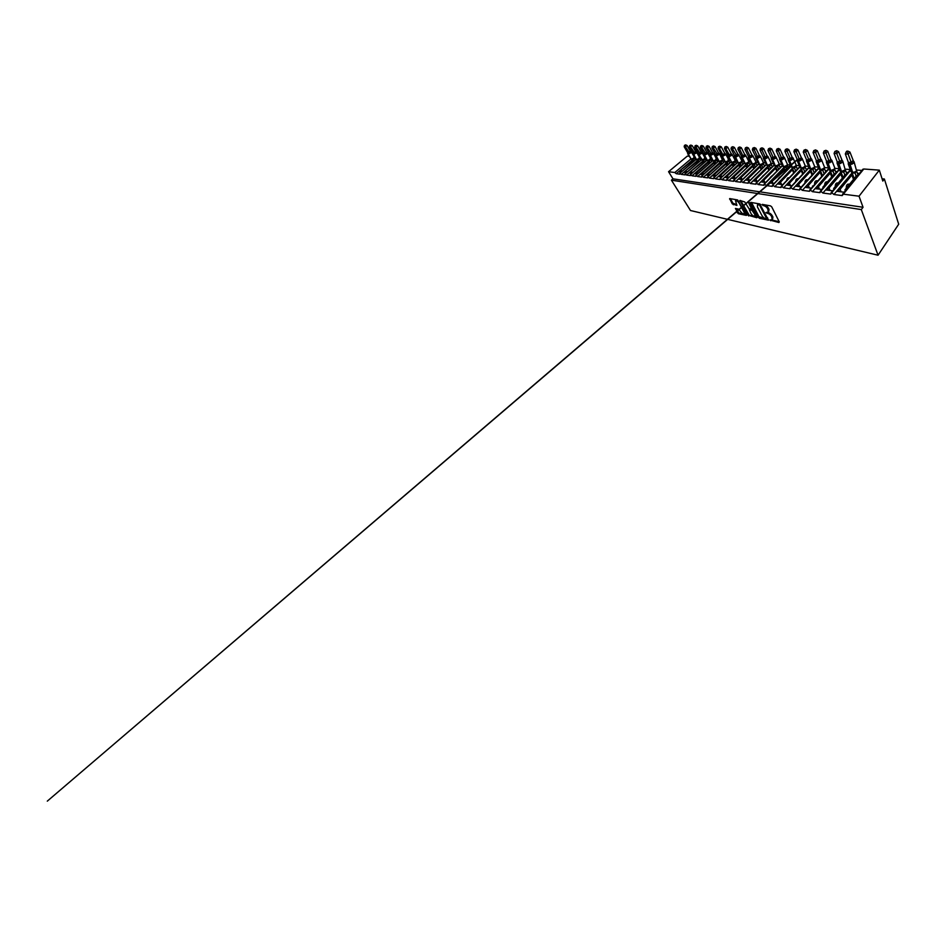 <?xml version="1.0" encoding="UTF-8"?>
<svg xmlns="http://www.w3.org/2000/svg" width="946" height="946" viewBox="0 0 946 946"><rect width="100%" height="100%" fill="white"/><g stroke="black" fill="none" stroke-linecap="round" stroke-linejoin="round"><path stroke-width="1.42" d="M769.843 220.051L778.889 222.511L779.268 221.872L771.735 206.867L770.517 205.873L762.251 204.383L763.907 205.743C765.48 206.181 766.757 207.221 767.738 208.877L768.306 212.188L765.976 212.554L767.856 213.441C769.417 213.902 770.683 214.931 771.652 216.551L772.196 219.744L769.843 220.051M770.86 219.779L779.185 221.695M762.961 204.513L764.581 205.034L763.907 205.743M766.958 212.235L768.519 212.72L767.856 213.441M735.42 208.463L738.365 213.737L746.382 215.392L737.644 199.949L729.65 198.577L732.299 203.898L736.899 205.4L735.527 200.753C736.698 200.54 737.892 201.321 739.133 203.106L744.147 212.259L744.195 213.855C743.024 214.056 741.83 213.276 740.6 211.526L738.696 209.125L735.42 208.463M862.563 169.63L863.781 169.003L879.319 170.138L882.819 181.076L884.38 179.019L898.7 224.214L878.054 255.219L861.309 209.586L863.048 207.28L859.027 196.2L843.335 194.178L842.2 195.586L833.934 194.498L836.595 191.281L844.187 192.227M878.054 255.219L690.485 210.509L671.412 180.178L861.309 209.586M758.373 217.379L759.496 218.313L768.471 220.158L759.733 203.934L750.769 202.397L758.373 217.379L759.011 216.681L768.412 219.389M756.824 217.734L747.553 215.049L739.914 200.434L744.762 201.959L749.007 208.688L751.644 209.125L748.392 202.397L749.386 202.574L757.214 217.32M681.215 171.971L678.684 171.652L676.248 173.709L679.89 174.194L679.926 173.177L681.333 174.383L683.781 172.29L686.441 172.621M699.342 157.095L700.371 158.124L699.721 158.68M691.833 173.295L689.043 172.941L686.571 175.069L685.152 173.851L685.093 174.88L681.333 174.383M705.941 158.55L705.137 159.046M697.403 173.981L694.482 173.615L691.987 175.79L690.545 174.537L690.462 175.589L686.571 175.069M711.676 158.987L710.742 159.425M703.174 174.703L700.099 174.324L697.592 176.524L696.114 175.258L696.008 176.323L691.987 175.79M717.624 159.436L716.548 159.803M709.145 175.448L705.917 175.045L703.398 177.292L701.885 176.003L701.755 177.079L697.592 176.524M723.761 159.909L722.543 160.193M715.33 176.216L711.936 175.79L709.394 178.085L707.856 176.76L707.691 177.86L703.398 177.292M730.123 160.394L728.751 160.584M721.739 177.008L718.168 176.559L715.614 178.9L714.041 177.564L713.852 178.664L709.394 178.085M736.709 160.891L735.184 160.974M728.385 177.836L724.624 177.363L722.058 179.752L720.45 178.38L720.225 179.515L715.614 178.9M743.544 161.411L741.877 161.175M735.279 178.688L731.329 178.203L728.739 180.639L727.096 179.243L726.847 180.379L722.058 179.752M750.308 164.415L749.693 164.368M750.627 161.955L748.771 161.813M748.617 166.023L737.04 176.997M742.444 179.586L738.282 179.066L735.681 181.549L734.001 180.13L733.718 181.289L728.739 180.639M757.545 165.018L756.847 164.959M757.971 162.511L755.937 162.357M755.842 166.65L744.23 177.848M749.882 180.509L745.495 179.965L742.882 182.495L741.167 181.053L740.836 182.223L735.681 181.549M765.054 165.633L764.262 165.574M765.61 163.09L763.351 162.511M763.339 167.312L751.68 178.747M757.616 181.466L753.004 180.899L750.379 183.489L748.617 182.01L748.251 183.205L742.882 182.495M772.847 166.283L771.971 166.2M773.532 163.705L771.096 163.516M771.132 167.986L759.425 179.669M765.669 182.472L760.809 181.869L758.172 184.517L756.374 183.004L755.96 184.222L750.379 183.489M780.958 166.945L779.977 166.863M781.786 164.332L779.137 164.131M779.232 168.695L767.49 180.627M774.053 183.512L768.921 182.874L766.284 185.582L764.439 184.044L763.978 185.274L758.172 184.517M789.39 167.643L788.314 167.56M790.371 164.982L787.486 164.77M787.663 169.429L775.874 181.62M782.803 184.6L777.387 183.926L774.727 186.693L772.847 185.12L772.326 186.374L766.284 185.582M798.164 168.376L796.981 168.27M799.323 165.668L796.189 165.432M796.437 170.197L784.624 182.673M791.92 185.735L786.209 185.026L783.536 187.852L781.609 186.256L781.041 187.521L774.727 186.693M807.316 169.121L806.004 169.015M808.653 166.378L805.247 166.118M805.59 170.99L793.753 183.761M801.451 186.918L795.409 186.161L792.736 189.07L790.75 187.426L790.123 188.727L783.536 187.852M816.847 169.913L815.417 169.795M818.385 167.123L814.695 166.839M815.121 171.817L803.284 184.896M811.408 188.159L805.022 187.355L802.35 190.335L800.304 188.656L799.618 189.98L792.736 189.07M826.804 170.741L825.243 170.611M828.554 167.891L824.569 167.596M825.078 172.692L813.241 186.078M812.78 186.599L812.531 185.995M821.826 189.448L815.062 188.609L812.389 191.66L810.296 189.945L809.54 191.281L802.35 190.335M837.21 171.593L835.495 171.451M839.185 168.707L834.869 168.376M835.484 173.591L834.668 173.52L822.831 187.225L823.659 187.32M823.126 187.935L822.831 187.225M832.74 190.808L825.586 189.921L822.914 193.043L820.761 191.281L819.922 192.653L812.389 191.66M848.089 172.491L846.221 172.338M846.824 173.993L845.452 170.256L843.785 172.219L840.959 171.912L839.232 173.922L840.852 174.064L842.378 178.096M850.3 169.547L845.641 169.192M846.363 174.549L845.428 174.466L833.627 188.514L834.573 188.621M833.958 189.342L833.627 188.514M833.934 194.498L831.711 192.688L830.789 194.084L822.914 193.043M692.082 160.323L680.363 170.245L692.023 161.092L692.685 162.227M691.254 161.021L692.023 161.092M697.297 160.749L685.46 170.848L697.237 161.541L697.923 162.759M696.445 161.47L697.237 161.541M702.665 161.187L690.734 171.474L702.606 162.014L703.339 163.303M701.79 161.943L702.606 162.014M708.223 161.624L696.185 172.125L697.025 172.231L708.152 162.499L708.921 163.871M707.312 162.428L708.152 162.499M713.958 162.097L701.826 172.799L702.677 172.905L713.887 162.996L714.703 164.462M713.012 162.925L713.887 162.996M719.882 162.57L707.643 173.496L708.542 173.603L719.811 163.516L720.675 165.089M718.913 163.433L719.811 163.516M726.02 163.055L713.674 174.218L714.597 174.324L725.937 164.048L726.847 165.727M725.014 163.965L725.937 164.048M732.358 163.563L719.918 174.951L720.876 175.069L732.287 164.604L733.233 166.401M731.317 164.521L732.287 164.604M738.932 164.084L726.398 175.731L727.379 175.85L738.861 165.172L739.855 167.099M737.856 165.089L738.861 165.172M745.744 164.628L733.103 176.524L734.131 176.654L745.661 165.763L746.725 167.797M744.62 165.68L745.661 165.763M752.803 165.183L740.068 177.363L741.132 177.481L752.72 166.378L753.796 168.542M751.644 166.283L752.72 166.378M760.135 165.751L747.293 178.215L748.404 178.356L760.04 167.016L761.163 169.299M758.928 166.922L760.04 167.016M767.738 166.342L754.802 179.113L755.96 179.255L767.644 167.679L768.802 170.091M766.485 167.584L767.644 167.679M775.649 166.957L762.618 180.047L763.812 180.189L775.543 168.376L776.737 170.919M774.348 168.27L775.543 168.376M783.867 167.596L770.742 181.017L771.995 181.159L783.761 169.086L785.003 171.794M782.508 168.979L783.761 169.086M792.417 168.246L779.208 182.022L780.509 182.176L792.31 169.831L793.588 172.704M791.01 169.724L792.31 169.831M801.333 168.92L788.03 183.075L789.39 183.24L801.215 170.611L802.539 173.662M799.855 170.493L801.215 170.611M810.616 169.618L797.242 184.174L798.661 184.34L810.497 171.415L811.869 174.679M809.078 171.297L810.497 171.415M820.312 170.339L806.855 185.321L808.333 185.499L820.17 172.267L821.601 175.755M818.692 172.137L820.17 172.267M831.416 173.733L830.399 171.12L816.906 186.516L818.444 186.705L830.281 173.142L831.759 176.89M828.743 173.012L830.281 173.142M839.232 173.922L827.419 187.769L829.039 187.958L840.852 174.064M859.465 173.437L857.431 173.272M852.133 172.834L838.428 189.082L840.131 189.283L851.908 175.022L850.218 174.88M861.912 170.434L856.922 170.055L855.763 171.829L856.792 170.457M857.762 175.542L856.698 175.448L844.944 189.862L846.008 189.98M845.31 190.832L844.944 189.862M704.817 157.556L705.74 158.538M710.481 158.041L711.286 158.952M716.347 158.585L717.009 159.389M719.197 153.429L718.877 154.683L716.169 155.83L719.22 161.447L721.916 160.323L722.425 159.165L722.933 159.839M725.416 153.796L725.097 155.073L722.342 156.244L725.393 161.955L727.935 161.352L728.716 159.803L729.059 160.312M731.849 154.186L731.554 155.475L728.727 156.669L731.79 162.476L733.86 162.192L735.385 160.796M671.412 180.178L672.996 178.829L668.55 171.711L687.316 156.114L689.161 156.244M668.55 171.711L674.829 172.515L676.248 173.709M672.996 178.829L863.048 207.28M681.806 171.474L681.12 170.327M686.973 172.16L686.24 170.942M692.318 172.87L691.55 171.569M697.829 173.615L697.025 172.231M703.54 174.383L702.677 172.905M709.441 175.176L708.542 173.603M715.543 176.015L714.597 174.324M721.881 176.878L720.876 175.069M728.432 177.789L727.379 175.85M735.219 178.688L734.131 176.654M742.22 179.551L741.132 177.481M754.955 175.377L755.913 174.431M749.492 180.461L748.404 178.356M762.417 176.453L763.706 175.176M757.037 181.396L755.96 179.255M770.198 177.552L771.759 175.98M764.888 182.377L763.812 180.189M778.322 178.688L780.119 176.843M773.071 183.394L771.995 181.159M786.8 179.87C787.143 178.463 787.805 177.765 788.787 177.753L788.787 177.753M781.573 184.446L780.509 182.176M795.645 181.1C795.941 179.527 796.615 178.735 797.679 178.699L797.845 178.723M790.454 185.546L789.39 183.24M804.88 182.377C805.129 180.651 805.803 179.752 806.938 179.681L807.293 179.728M799.701 186.705L798.661 184.34M814.541 183.725C814.707 181.821 815.393 180.816 816.599 180.721L817.155 180.769M809.374 187.899L808.333 185.499M824.64 185.144C824.723 183.063 825.42 181.939 826.698 181.786L827.454 181.869M819.473 189.153L818.444 186.705M835.212 186.622C835.212 184.364 835.886 183.134 837.257 182.909L838.239 183.016M830.044 190.465L829.039 187.958M831.711 192.688L850.537 170.209M838.428 189.082L836.595 191.281M846.303 188.195C846.185 185.759 846.847 184.387 848.302 184.092L849.543 184.222M851.908 175.022L853.481 179.385M841.124 191.849L840.131 189.283M879.319 170.138L859.027 196.2M882.098 178.806L884.38 179.019M852.843 175.637L851.849 172.905M841.893 174.655L840.888 171.995M820.761 191.281L839.492 169.523M827.419 187.769L825.586 189.921M810.296 189.945L828.921 168.849M816.906 186.516L815.062 188.609M800.304 188.656L818.822 168.199M806.855 185.321L805.022 187.355M790.75 187.426L809.149 167.56M797.242 184.174L795.409 186.161M781.609 186.256L799.878 166.945M788.03 183.075L786.209 185.026M772.847 185.12L790.974 166.342M779.208 182.022L777.387 183.926M764.439 184.044L782.437 165.751M770.742 181.017L768.921 182.874M756.374 183.004L774.23 165.183M762.618 180.047L760.809 181.869M748.617 182.01L766.343 164.628M754.802 179.113L753.004 180.899M741.167 181.053L758.739 164.096M747.293 178.215L745.495 179.965M734.001 180.13L751.431 163.563M740.068 177.363L738.282 179.066M727.096 179.243L744.384 163.067M733.103 176.524L731.329 178.203M720.45 178.38L737.584 162.57M726.398 175.731L724.624 177.363M714.041 177.564L731.022 162.097M719.918 174.951L718.168 176.559M707.856 176.76L724.683 161.636M713.674 174.218L711.936 175.79M701.885 176.003L718.558 161.187M707.643 173.496L705.917 175.045M696.114 175.258L712.645 160.749M702.843 174.655L701.79 172.834L700.099 174.324M690.545 174.537L706.922 160.312M696.185 172.125L694.482 173.615M685.152 173.851L701.388 159.898L704.451 158.963L704.616 157.71M690.734 171.474L689.043 172.941M679.926 173.177L696.031 159.496M686.465 172.598L685.436 170.883L683.781 172.29M680.363 170.245L678.684 171.652M839.315 191.624L838.357 189.165M828.318 190.252L827.348 187.852M817.829 188.952L816.836 186.587M807.801 187.71L806.796 185.392M798.199 186.516L797.182 184.234M788.999 185.369L787.971 183.134M780.19 184.269L779.149 182.081M771.735 183.228L770.694 181.064M763.611 182.211L762.571 180.095M755.807 181.242L754.754 179.161M748.31 180.308L747.245 178.262M741.085 179.409L740.02 177.399M734.12 178.546L733.055 176.571M727.415 177.718L726.351 175.767M720.947 176.914L719.882 174.998M714.703 176.133L713.639 174.241M708.672 175.388L707.608 173.532M697.214 173.958L696.15 172.16M691.763 173.284L690.71 171.51M681.309 171.888L680.328 170.268M772.586 219.129L772.929 217.048L772.267 217.769M768.519 212.72C770.079 213.181 771.345 214.21 772.303 215.83L772.929 217.048M768.696 211.573L769.039 209.409L768.377 210.13M764.581 205.034C766.154 205.459 767.431 206.512 768.412 208.155L769.039 209.409M751.479 202.444L759.011 216.681M766.757 218.893L759.508 204.939L757.474 204.856L757.427 206.938L761.991 215.629C762.925 217.19 764.155 218.207 765.669 218.668L766.757 218.893M767.04 218.585L767.714 218.041M760.525 204.383L759.508 204.939M757.758 204.738L760.182 204.241M757.037 216.953L749.279 215.286L748.641 215.96M740.635 200.481L749.279 215.286M751.751 208.759L752.413 208.274M751.077 213.678C752.342 215.499 753.584 216.303 754.837 216.078L754.837 214.47L751.952 210.26L749.327 209.811L751.077 213.678M755.133 215.499L755.759 214.565M753.335 209.988L751.952 210.26M749.882 209.504L752.614 209.574M744.467 213.288L745.105 212.495M739.063 201.439L736.189 200.091L735.893 200.658M730.383 198.636L732.949 203.248L736.816 204.679M735.917 208.558L739.003 213.087L746.288 214.647M853.777 161.896L849.957 152.081L848.231 154.068L845.334 153.938L848.396 162.452L851.282 162.629L852.961 160.584L854.072 161.731L851.956 164.237L849.922 163.977L852.653 172.326C854.238 172.349 855.539 171.829 856.556 170.8L854.238 162.334M847.344 151.951L848.042 151.171L846.883 151.124L846.185 151.904L847.344 151.951L851.258 162.582M858.093 175.128L856.686 171.143L855.042 173.142L852.157 172.858L853.883 177.682L852.831 177.576M856.106 176.169L854.758 172.101L855.763 171.829M852.346 176.24L853.091 175.459M849.946 162.393L849.922 163.977L848.243 163.989L848.42 163.043L848.243 163.989M854.013 161.707L853.86 163.138L849.567 164.675L852.311 172.302L854.758 172.101M851.14 171.853L851.979 172.42M851.282 162.629L851.956 164.237M846.185 151.904L845.334 153.938M849.957 152.081L848.042 151.171M842.437 161.21L838.57 151.62L836.843 153.559L834.076 153.441L837.21 161.766L839.953 161.932L841.644 159.933L842.744 161.056L840.627 163.492L838.664 163.244L841.455 171.415L845.251 169.913L842.898 161.589M835.992 151.502L836.69 150.721L834.88 151.455L835.992 151.502L839.942 161.884L841.16 162.677M844.873 175.128L843.785 172.219M840.675 171.486L842.815 176.654L841.798 176.559M838.688 161.695L838.664 163.244L837.08 163.268L837.234 162.369M842.685 161.021L842.484 162.428L838.322 163.93L841.124 171.392L844.27 171.06L845.558 169.452M840.024 170.954L840.828 171.51M843.773 172.172L843.489 171.191M837.21 161.766L837.08 162.677M839.953 161.932L840.627 163.492M834.88 151.455L834.076 153.441M838.57 151.62L836.69 150.721M841.325 175.329L842.011 174.525M825.16 151.064L825.858 150.308L824.096 151.017L825.16 151.064L825.976 153.075L823.339 152.956L826.52 161.104L829.145 161.269L830.848 159.366L827.715 151.183L825.976 153.075L829.134 161.222M836.063 172.929L834.715 169.417L833.059 171.321L830.422 171.06L832.22 175.684L831.25 175.589M834.136 174.135L833.048 171.321L834.81 168.494M831.605 160.56L830.813 159.33L831.936 160.406L829.808 162.795L827.916 162.558L830.754 170.54L834.455 169.074L834.668 167.667L832.066 160.867M827.927 161.033L827.916 162.558L826.426 162.57L826.556 161.707M831.865 160.359L831.64 161.742L827.584 163.22L830.446 170.517L833.497 170.185M829.228 169.606L830.174 170.635M833.024 171.285L832.728 170.315M826.52 161.104L826.426 162.57M829.145 161.269L829.808 162.795M824.096 151.017L823.339 152.956M827.715 151.183L825.858 150.308M830.789 174.442L831.451 173.697M821.258 159.933L817.332 150.769L815.594 152.613L813.075 152.495L816.303 160.465L818.822 160.619L820.489 158.727L821.589 159.791L819.473 162.121L817.64 161.884L820.525 169.712L824.132 168.27L824.368 166.886L821.707 160.193M814.802 150.639L815.499 149.906L813.797 150.603L814.802 150.639L818.798 160.584L819.981 161.328M825.763 171.924L824.439 168.613L822.772 170.481L820.253 170.221L822.098 174.75L821.152 174.655M823.871 173.189L822.429 169.488L824.534 167.584M817.651 160.406L817.64 161.884L816.232 161.908L816.339 161.08M821.554 159.756L821.27 161.092L817.332 162.535L820.229 169.689L822.429 169.488M819.26 169.275L819.981 169.795M816.303 160.465L816.221 161.849M818.822 160.619L819.473 162.121M813.797 150.603L813.075 152.495M817.332 150.769L815.499 149.906M820.714 173.591L821.341 172.893M811.349 159.342L807.411 150.367L805.673 152.164L803.26 152.058L806.524 159.862L808.936 160.016L810.627 158.148L811.703 159.2L809.575 161.47L807.801 161.246L810.734 168.908L814.246 167.501L814.518 166.129L811.81 159.543M804.916 150.248L805.602 149.527L803.946 150.201L804.916 150.248L808.913 159.969M815.901 170.966L814.612 167.832L812.945 169.665L810.533 169.417L812.389 173.851L811.479 173.768M814.033 172.29L812.945 169.665M807.813 159.791L807.801 161.246L806.477 161.269L806.56 160.477M811.692 159.188L811.349 160.477L807.517 161.884L810.45 168.885L813.335 168.565L814.683 166.685M809.54 168.483L810.225 169.003M812.921 169.618L812.579 168.695M806.524 159.862L806.477 161.269M808.936 160.016L809.575 161.47M803.946 150.201L803.26 152.058M807.411 150.367L805.602 149.527M811.065 172.775L811.668 172.125M801.865 158.774L797.916 149.976L796.177 151.738L793.871 151.644L797.171 159.283L799.476 159.425L801.156 157.604L802.232 158.632L800.103 160.855L798.389 160.643L801.345 168.151L804.774 166.768L805.07 165.408L802.326 158.928M795.432 149.858L796.13 149.161L794.51 149.823L795.432 149.858L799.453 159.377M806.453 170.055L805.188 167.099L803.521 168.885L801.215 168.648L803.083 172.988L802.208 172.917M804.62 171.427L803.13 167.927L805.247 165.881L804.195 167.608M798.389 159.212L798.389 160.643L797.194 160.063M801.534 158.077L801.841 159.886L798.117 161.269L801.073 168.128L803.13 167.927M797.171 159.283L797.135 160.666M799.476 159.425L800.103 160.855M794.51 149.823L793.871 151.644M797.916 149.976L796.13 149.161M801.806 171.983L802.385 171.368M792.086 157.083L788.81 149.61L787.084 151.336L784.861 151.242L788.195 158.727L790.407 158.869L792.086 157.083L793.15 158.1L791.022 160.264L789.366 160.051L792.358 167.418L795.692 166.058L796.024 164.722L793.233 158.349M786.363 149.492L787.06 148.806L785.476 149.456L786.363 149.492L790.383 158.822L791.506 159.531M797.383 169.192L796.154 166.39L794.486 168.14L792.263 167.915L794.143 172.125M795.574 170.611L794.486 168.14M794.096 172.16L793.316 172.089M789.366 158.656L789.366 160.051L788.219 159.531M793.032 157.958L792.736 159.306L789.106 160.666L792.086 167.395L794.829 167.087L796.165 165.018M794.474 168.092L794.084 167.206M788.195 158.727L788.172 160.075M790.407 158.869L791.022 160.264M785.476 149.456L784.861 151.242M788.81 149.61L787.06 148.806M783.383 156.587L780.083 149.255L778.357 150.946L776.228 150.852L779.575 158.195L781.703 158.325L783.383 156.587L784.435 157.58L782.307 159.697L780.71 159.496L783.714 166.709L786.977 165.384L787.332 164.072L784.506 157.781M777.659 149.137L778.357 148.475L776.808 149.113L777.659 149.137L781.68 158.278L782.78 158.975M788.68 168.376L787.486 165.704L785.819 167.418L783.69 167.194L785.523 171.238M786.906 169.819L785.819 167.418M785.405 171.368L784.778 171.309M780.698 158.124L780.71 159.496L779.61 159.023M784.281 157.403L783.998 158.762L780.45 160.099L783.465 166.685L786.126 166.39L787.474 164.427M785.795 167.371L785.393 166.496M779.575 158.195L779.575 159.519M781.703 158.325L782.307 159.697M776.808 149.113L776.228 150.852M780.083 149.255L778.357 148.475M775.673 157.202L771.711 148.924L769.985 150.58L767.939 150.485L771.309 157.686L773.343 157.805L775.022 156.102L776.063 157.071L773.946 159.153L772.397 158.952L775.424 166.035L778.617 164.734L778.984 163.433L776.134 157.249M769.311 148.806L769.997 148.144L768.495 148.77L769.311 148.806L773.32 157.769M780.32 167.596L779.149 165.053L777.506 166.721L775.436 166.52L777.257 170.398M778.57 169.062L777.494 166.721L779.114 163.764M772.385 157.615L772.397 158.952L771.333 158.538M775.886 156.87L775.614 158.242L772.149 159.543L775.176 166.011L777.778 165.716M777.47 166.685L777.044 165.822M771.309 157.686L771.321 158.987M773.343 157.805L773.946 159.153M768.495 148.77L767.939 150.485M771.711 148.924L769.997 148.144M766.981 155.641L763.659 148.593L761.944 150.213L759.981 150.13L763.363 157.19L765.314 157.308L766.981 155.641L768.022 156.598L765.917 158.632L764.403 158.431L767.443 165.384L770.564 164.107L770.955 162.83L768.081 156.74M761.282 148.487L761.979 147.836L760.501 148.451L761.282 148.487L765.302 157.273L766.366 157.935M772.279 166.851L771.132 164.427L769.5 166.058L767.502 165.857L769.299 169.594M770.564 168.341L769.476 166.058M764.392 157.119L764.403 158.431L763.387 158.467L763.363 157.19M767.833 156.374L767.549 157.734L764.179 159.011L767.218 165.361L769.748 165.077L771.085 163.126M769.465 166.023L769.027 165.183M765.314 157.308L765.917 158.632M760.501 148.451L759.981 150.13M763.659 148.593L761.979 147.836M759.26 155.203L755.925 148.286L754.21 149.87L752.33 149.787L755.712 156.717L757.592 156.835L759.248 155.203L760.277 156.137L758.184 158.124L756.717 157.935L759.78 164.758L762.819 163.504L763.233 162.239L760.336 156.244M753.572 148.167L754.258 147.541L752.815 148.144L753.572 148.167L757.58 156.788L758.633 157.45M764.545 166.141L763.422 163.824L761.79 165.42L759.875 165.231L761.636 168.826M762.854 167.643L761.778 165.42L763.375 162.937L762.429 164.19M763.387 162.665L763.186 163.422M756.705 156.646L756.717 157.935L755.759 157.97M760.076 155.901L759.804 157.249L756.504 158.502L759.543 164.734L762.027 164.45M761.755 165.384L761.305 164.557M755.712 156.717L755.795 157.852M757.592 156.835L758.184 158.124M752.815 148.144L752.33 149.787M755.925 148.286L754.258 147.541M746.158 147.872L746.832 147.245L745.424 147.836L746.772 149.539L744.963 149.456L748.357 156.267L750.166 156.374L751.845 154.813L748.475 147.978L746.772 149.539L750.143 156.338M757.084 165.455L755.996 163.244L754.352 164.817L752.519 164.628L754.258 168.092M755.428 166.969L754.352 164.817M752.626 155.44L752.342 156.788L749.327 158.029L752.673 164.379L755.014 163.587L755.937 161.991L755.748 162.83M752.437 155.806L751.81 154.777L752.839 155.688L749.114 158.017L752.389 164.155L755.369 162.925L755.795 161.683L752.886 155.771M749.303 156.196L749.327 157.462L748.404 157.497M753.158 164.356L751.597 163.918L751.656 163.114M755.014 163.587L755.913 162.428M754.34 164.77L753.879 163.954M748.357 156.267L748.452 157.367M750.166 156.374L750.746 157.639M745.424 147.836L744.963 149.456M748.475 147.978L746.832 147.245M739.015 147.588L739.689 146.973L738.318 147.552L739.618 149.22L737.868 149.137L741.262 155.818L743.012 155.936L744.679 154.399L741.309 147.694L739.618 149.22L742.988 155.889M749.906 164.793L748.842 162.677L747.222 164.214L745.448 164.036L747.151 167.395M748.274 166.33L747.21 164.214L748.735 161.364M748.83 162.641L748.771 161.447M744.679 154.399L745.661 155.262L742.208 157.556L745.271 163.575L748.191 162.369L748.629 161.139L745.708 155.321M742.172 155.759L742.196 157.001L741.333 157.036M745.436 155.002L745.152 156.327L741.995 157.544L745.058 163.563L747.423 163.28M747.186 164.178L746.725 163.374M741.262 155.818L741.38 156.906M743.012 155.936L743.58 157.178M738.318 147.552L737.868 149.137M741.309 147.694L739.689 146.973M738.341 154.955L734.403 147.41L732.712 148.912L731.033 148.829L734.427 155.404L736.118 155.499L737.762 153.962L738.755 154.848L736.686 156.729L735.338 156.551L738.412 163.019L741.274 161.825L741.723 160.619L738.791 154.884M732.133 147.304L732.807 146.713L731.459 147.28L737.1 156.09M742.988 164.166L741.948 162.133L740.34 163.646L738.613 163.469L740.28 166.697M741.368 165.68L740.316 163.646M738.519 154.588L738.223 155.901L735.148 157.095L738.211 162.996L740.517 162.724L741.865 160.926L741.948 162.133M738.081 154.352L738.755 154.848M735.314 155.333L735.338 156.551L734.51 156.587M740.99 162.428L741.806 161.447M740.304 163.611L739.819 162.818M734.427 155.404L734.569 156.468M736.118 155.499L736.686 156.729M731.459 147.28L731.033 148.829M734.403 147.41L732.807 146.713M731.672 154.553L727.746 147.138L726.067 148.617L724.447 148.546L727.841 154.99L729.472 155.097L731.081 153.583L732.086 154.446L728.526 156.646L731.589 162.464L734.593 161.305L735.066 160.122L732.121 154.47M725.499 147.032L726.173 146.453L724.849 147.008L729.449 155.049M736.307 163.563L735.29 161.612L733.67 163.102L732.027 162.925L733.647 166.011M734.699 165.053L733.67 163.102M735.267 161.577L735.196 160.43M731.424 153.95L732.086 154.446M728.68 154.919L728.716 156.125L727.923 156.161M732.511 162.677L731.152 161.612M734.344 161.884L735.113 160.997M733.647 163.067L733.174 162.286M727.841 154.99L727.994 156.043M729.472 155.097L730.028 156.291M724.849 147.008L724.447 148.546M727.746 147.138L726.173 146.453M724.671 153.205L721.313 146.878L719.658 148.321L718.085 148.262L721.479 154.6L723.051 154.695L724.671 153.205L725.641 154.068L722.153 156.232L725.215 161.943L728.148 160.808L728.172 159.46M719.102 146.772L719.764 146.204L718.475 146.748L723.595 155.877M729.851 162.984L728.858 161.116L727.249 162.57L725.665 162.405L727.249 165.361M728.254 164.45L727.249 162.57M728.763 159.945L728.586 160.654M724.979 153.571L725.641 154.068M722.295 154.529L722.318 155.712L721.573 155.747M726.102 162.144L724.778 161.139M727.935 161.352L728.645 160.548M727.238 162.535L726.741 161.766M721.479 154.6L721.644 155.629M718.475 146.748L718.085 148.262M721.313 146.878L719.764 146.204M718.463 152.85L715.117 146.63L713.461 148.049L711.948 147.978L715.342 154.222L716.855 154.316L718.463 152.85L719.433 153.69L715.98 155.818L719.043 161.435L721.207 161.175L722.543 159.472L722.638 160.643L721.065 162.05L719.516 161.896L721.065 164.734M712.917 146.524L713.58 145.968L712.314 146.5L717.789 154.86M723.619 162.428L722.377 160.158M722.035 163.859L721.053 162.05M718.759 153.193L719.433 153.69M716.122 154.151L716.157 155.31L715.436 155.345M721.029 162.014L720.533 161.269M715.342 154.222L715.519 155.227M716.855 154.316L717.399 155.475M712.314 146.5L711.948 147.978M715.117 146.63L713.58 145.968M712.468 152.507L709.122 146.394L707.478 147.789L706.012 147.718L709.405 153.855L710.872 153.938L712.468 152.507L713.426 153.335L711.404 155.085L710.186 154.919L713.26 160.962L715.897 159.85L716.004 158.55M706.958 146.287L707.608 145.731L706.366 146.263L711.794 154.482M717.6 161.896L716.654 160.158L715.07 161.553L713.568 161.399L715.081 164.131M716.016 163.303L714.537 160.785L716.489 158.857M712.811 152.862L713.426 153.335M710.162 153.784L709.512 154.955M713.201 153.063L712.87 154.316L710.032 155.428L713.083 160.95L714.537 160.785M709.405 153.855L709.595 154.848M710.872 153.938L711.404 155.085M706.366 146.263L706.012 147.718M709.122 146.394L707.608 145.731M701.187 146.051L701.837 145.507L700.619 146.027L701.696 147.529L700.288 147.458L703.658 153.5L705.077 153.583L706.674 152.176L703.339 146.157L701.696 147.529L705.988 154.115L704.439 155.049L707.49 160.501L710.079 159.401L710.21 158.124M711.77 161.376L710.848 159.697L709.264 161.08L707.821 160.926L709.299 163.552M710.198 162.759L708.743 160.312L710.671 158.408M710.718 158.585L710.588 159.188M707.04 152.531L707.62 152.992L705.988 154.115M704.392 153.429L703.777 154.588M707.395 152.72L707.052 153.95L704.273 155.038L707.324 160.477L708.743 160.312M703.658 153.5L703.859 154.482M707.62 152.992L706.686 152.211L707.194 153.086M705.077 153.583L705.61 154.706M700.619 146.027L700.288 147.458M703.339 146.157L701.837 145.507M701.577 152.744L697.734 145.932L696.114 147.28L694.742 147.209L698.113 153.146L699.484 153.24L701.045 151.857L702.003 152.649L700.005 154.34L698.846 154.186L701.908 160.04L704.392 159.377L705.054 157.97M695.606 145.826L696.256 145.294L695.062 145.802L700.383 153.76M706.142 160.879L705.231 159.259L703.658 160.619L702.263 160.465L703.694 162.996M704.569 162.227L703.658 160.619M705.101 158.159L704.959 158.751M698.81 153.086L698.231 154.222M703.777 159.779L703.67 160.607L703.126 159.862M698.113 153.146L698.325 154.127M699.484 153.24L700.005 154.34M695.062 145.802L694.742 147.209M697.734 145.932L696.256 145.294M696.138 152.424L692.318 145.708L689.374 146.973L692.732 152.814L694.068 152.897L695.629 151.537L696.563 152.33L694.577 153.985L693.453 153.831L696.504 159.602L698.999 158.538L699.189 157.308M690.213 145.613L690.852 145.081L689.681 145.589L694.955 153.418M700.679 160.394L699.792 158.833L698.231 160.17L696.871 160.016L698.278 162.452M699.118 161.731L698.231 160.17M696.339 152.07L695.984 153.252L693.312 154.316L696.339 159.59L698.337 159.342L699.65 157.757L699.792 158.833M693.418 152.755L692.862 153.879M696.705 159.768L697.687 160.193M698.207 160.134L697.699 159.425M692.732 152.814L692.957 153.772M694.068 152.897L694.577 153.985M689.681 145.589L689.374 146.973M692.318 145.708L690.852 145.081M684.987 145.4L685.625 144.88L684.478 145.377L685.472 146.796L684.183 146.748L687.529 152.495L690.391 151.265L687.068 145.495L685.472 146.796L689.693 153.086L688.239 153.973L691.266 159.176L693.725 158.136L693.938 156.918M695.393 159.921L694.518 158.42L692.969 159.732L691.656 159.59L693.028 161.932M693.844 161.246L692.969 159.732M691.077 151.75L690.71 152.921L688.085 153.973L691.112 159.165L693.075 158.916L694.376 157.355L694.518 158.42M690.805 151.585L691.301 152.01L689.693 153.086M688.191 152.436L687.671 153.536M691.467 159.342L692.448 159.756M692.945 159.697L692.437 158.999M687.529 152.495L687.754 153.441M691.301 152.01L690.391 151.265M688.818 152.578L689.327 153.642M684.478 145.377L684.183 146.748M687.068 145.495L685.625 144.88M771.309 220.016L770.659 220.725M763.528 204.844L762.854 205.554M767.466 212.519L766.804 213.228M690.805 159.07L674.829 172.515M863.781 169.003L843.335 194.178M772.303 215.83L771.652 216.551M768.412 208.155L767.738 208.877M751.372 202.42L750.769 203.047M760.146 217.615L759.496 218.313M767.584 217.805L766.993 218.455M760.962 204.975L760.336 205.613M759.106 204.04L758.432 204.75M748.191 214.387L747.553 215.049M740.529 200.469L739.926 201.072M752.224 207.907L751.644 208.498M755.393 213.867L754.837 214.47M753.655 210.591L753.087 211.195M750.261 209.113L749.61 209.787M734.013 204.135L733.363 204.785M732.949 203.248L732.299 203.898M730.277 198.625L729.673 199.204M739.003 213.087L738.365 213.737M737.951 212.2L737.312 212.85M849.603 162.369L849.567 164.675L848.266 163.268M850.903 171.226L853.753 172.574M852.831 172.574L851.128 171.841L848.243 163.977M855.042 173.142L855.551 171.959M852.512 163.386L851.27 162.558M838.357 161.683L838.322 163.93L837.222 163.528L840.036 170.966L842.508 171.652M839.823 170.398L841.644 171.652M843.808 172.207L844.27 171.06M827.608 161.021L827.584 163.22L826.402 162.121M826.414 162.523L829.429 170.126L831.782 170.777M830.943 170.777L829.429 170.126M830.328 161.991L829.145 161.198M817.344 160.382L817.332 162.535L816.209 161.612M819.082 168.849L821.518 169.937M820.714 169.937L819.271 169.322L816.232 161.861M822.795 170.469L823.197 169.358M807.517 159.779L807.517 161.884L806.5 160.855M809.386 168.128L811.692 169.133M810.923 169.133L809.563 168.542L806.465 161.198M812.957 169.653L813.335 168.565M810.072 160.702L808.925 159.945M798.117 159.2L798.117 161.269L797.123 160.584L800.245 167.797L801.936 168.364M800.08 167.418L801.546 168.364M803.544 168.873L803.887 167.809M800.588 160.111L799.465 159.366M789.094 158.644L789.106 160.666L788.16 159.992M791.163 166.744L793.256 167.631M792.547 167.631L791.317 167.087L788.172 160.016M794.51 168.128L794.829 167.087M792.772 158.23L792.062 157.095M780.45 158.112L780.45 160.099L779.575 159.448L782.732 166.401L784.589 166.922M782.59 166.094L783.915 166.922M785.83 167.407L786.126 166.39M784.057 157.698L783.359 156.598M772.137 157.604L772.149 159.543L771.345 158.881M774.36 165.455L776.264 166.248M775.614 166.236L774.49 165.751L771.309 158.869M774.407 158.443L773.331 157.746M764.155 157.107L764.179 159.011L763.422 158.349M766.449 164.852L768.27 165.597M767.596 165.585L766.567 165.112L763.375 158.349M769.5 166.058L769.748 165.077M767.632 156.717L766.97 155.652M756.481 156.634L756.504 158.502L755.901 158.278L758.94 164.498L760.572 164.959M758.834 164.261L759.969 164.959M759.886 156.256L759.248 155.203M749.09 156.185L749.114 158.017L748.546 157.805L751.597 163.918L752.578 164.356M754.376 164.805L754.589 163.859M751.183 156.977L750.154 156.315M741.971 155.747L741.463 157.343L744.526 163.351L746.027 163.776M744.573 162.594L745.472 163.764M745.259 155.369L744.644 154.364M744.017 156.528L743 155.877M735.113 155.321L734.64 156.906L737.703 162.807L739.157 163.209M737.738 162.097L738.601 163.209M740.34 163.646L740.517 162.724M728.491 154.908L728.053 156.468L731.979 162.665M733.682 163.09L733.86 162.192M730.442 155.664L729.461 155.038M722.105 154.517L721.703 156.055L725.594 162.144M727.273 162.558L727.427 161.671M725.239 154.163L724.66 153.217M724.009 155.262L723.04 154.636M719.468 153.678L721.987 158.999M715.945 154.139L715.554 155.664L718.617 161.269L720.426 162.085M718.629 160.69L719.421 161.636M721.065 162.05L721.207 161.175M719.019 153.796L718.452 152.862M709.985 153.772L709.63 155.274L712.681 160.796L713.934 161.151M712.693 160.241L713.461 161.139M715.07 161.553L715.2 160.69M713.012 153.429L712.456 152.519M704.226 153.418L703.895 154.896L706.934 160.335L708.684 161.104M706.946 159.815L707.691 160.678M709.275 161.068L709.394 160.229M701.778 152.389L701.424 153.595L698.704 154.671L702.559 160.217M698.645 153.075L698.337 154.541L701.388 159.401M702.109 160.217L701.376 159.886M693.252 152.744L692.969 154.186L695.996 158.987M698.243 160.158L698.337 159.342M688.038 152.424L687.766 153.843L690.781 158.597M692.98 159.72L693.075 158.916M690.876 152.105L690.367 151.242M862.929 169.192L842.484 194.32M850.383 169.76L831.037 192.83M839.339 169.121L820.135 191.411M828.791 168.494L809.717 190.051M818.692 167.88L799.772 188.762M809.031 167.276L790.253 187.533M799.76 166.685L781.148 186.35M790.88 166.106L772.409 185.215M782.342 165.538L764.037 184.127M774.135 164.994L755.996 183.086M766.26 164.45L748.274 182.081M758.668 163.93L740.848 181.124M751.361 163.422L733.694 180.189M744.313 162.925L726.812 179.302M737.513 162.452L720.178 178.439M730.962 161.979L713.792 177.612M724.636 161.518L707.62 176.819M718.511 161.08L701.66 176.051M712.598 160.654L695.901 175.306M706.875 160.229L690.344 174.584M701.341 159.827L684.963 173.887M695.972 159.425L679.748 173.213M767.632 218.171L767.04 218.81M758.136 204.147L757.474 204.856M752.307 208.439L751.727 209.042M749.977 209.137L749.327 209.811M736.189 200.091L735.527 200.753M844.506 170.907L845.641 169.133M833.745 170.032L834.869 168.246M823.469 169.192L824.557 167.407M813.631 168.388L814.695 166.614M797.23 159.59L47.3 801.144L797.218 159.909M792.441 157.533L793.079 157.994M795.16 166.874L796.189 165.243M783.714 157.012L784.364 157.462M786.481 166.165L787.498 164.628M775.353 156.516L775.992 156.965M778.144 165.479L779.137 164.036M767.301 156.043L767.963 156.468M770.139 164.829L771.108 163.481M759.567 155.582L760.229 156.007M752.129 155.144L752.78 155.558M744.951 154.718L745.614 155.12M747.872 162.996L748.735 161.932M738.046 154.316L738.708 154.706M731.376 153.926L732.038 154.304M725.688 154.068L728.633 159.638M724.955 153.548L725.606 153.914M718.747 153.181L719.398 153.548M721.739 160.832L722.401 160.122M713.461 153.311L716.418 158.715M712.74 152.826L713.39 153.181M715.755 160.335L716.359 159.697M707.655 152.956L710.612 158.278M706.946 152.495L707.596 152.838M702.038 152.602L704.983 157.852M701.329 152.164L701.979 152.495M696.599 152.271L699.543 157.45M695.901 151.845L696.552 152.176M691.337 151.951L694.281 157.048M690.663 151.537L691.29 151.857"/></g></svg>
